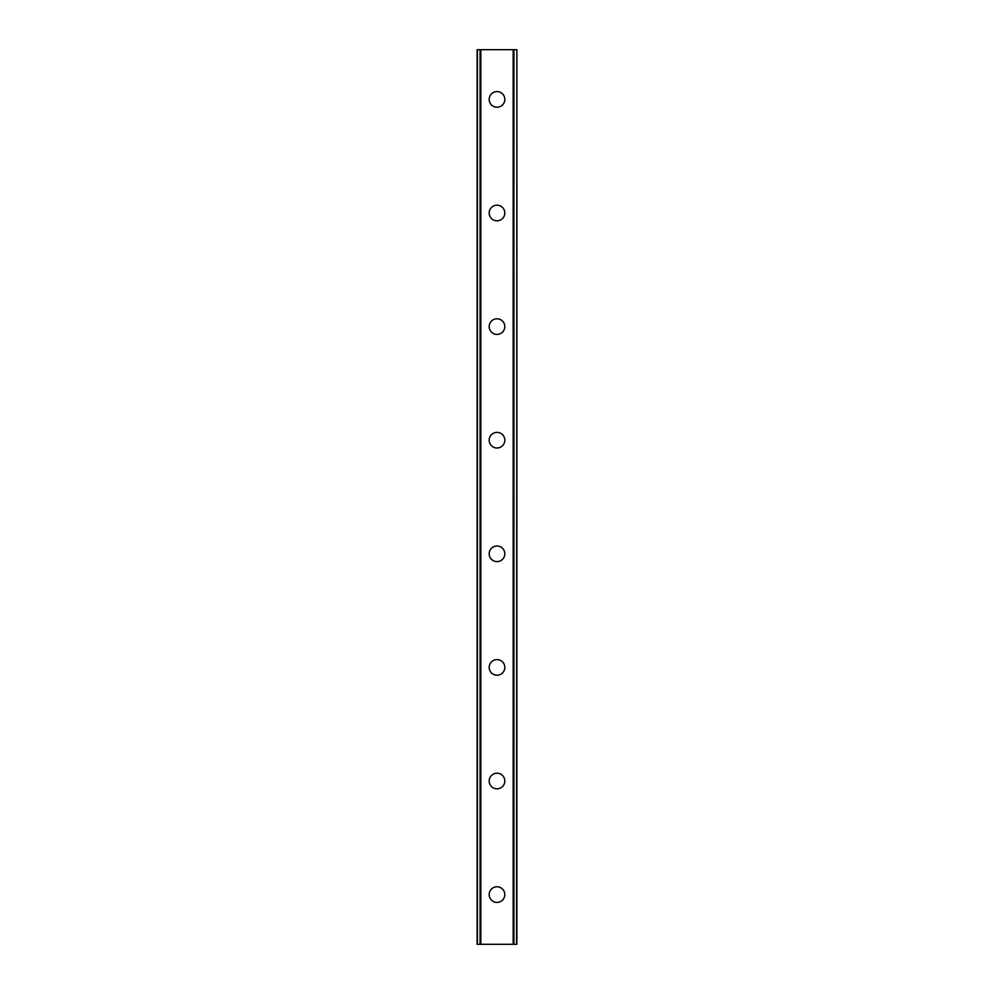 <?xml version="1.0" encoding="UTF-8"?>
<svg xmlns="http://www.w3.org/2000/svg" width="994" height="994" viewBox="0 0 994 994"><rect width="100%" height="100%" fill="white"/><g stroke="black" fill="none" stroke-linecap="round" stroke-linejoin="round"><path stroke-width="1.49" d="M489.185 894.6A7.815 7.815 0 0 1 497 886.785A7.815 7.815 0 0 1 504.815 894.6A7.815 7.815 0 0 1 497 902.415A7.815 7.815 0 0 1 489.185 894.6M489.185 780.998A7.815 7.815 0 0 1 497 773.195A7.815 7.815 0 0 1 504.815 780.998A7.815 7.815 0 0 1 497 788.814A7.815 7.815 0 0 1 489.185 780.998M489.185 667.396A7.815 7.815 0 0 1 497 659.594A7.815 7.815 0 0 1 504.815 667.396A7.815 7.815 0 0 1 497 675.212A7.815 7.815 0 0 1 489.185 667.396M489.185 553.795A7.815 7.815 0 0 1 497 545.992A7.815 7.815 0 0 1 504.815 553.795A7.815 7.815 0 0 1 497 561.61A7.815 7.815 0 0 1 489.185 553.795M489.185 440.205A7.815 7.815 0 0 1 497 432.39A7.815 7.815 0 0 1 504.815 440.205A7.815 7.815 0 0 1 497 448.008A7.815 7.815 0 0 1 489.185 440.205M489.185 326.604A7.815 7.815 0 0 1 497 318.788A7.815 7.815 0 0 1 504.815 326.604A7.815 7.815 0 0 1 497 334.406A7.815 7.815 0 0 1 489.185 326.604M489.185 213.002A7.815 7.815 0 0 1 497 205.186A7.815 7.815 0 0 1 504.815 213.002A7.815 7.815 0 0 1 497 220.805A7.815 7.815 0 0 1 489.185 213.002M489.185 99.4A7.815 7.815 0 0 1 497 91.585A7.815 7.815 0 0 1 504.815 99.4A7.815 7.815 0 0 1 497 107.215A7.815 7.815 0 0 1 489.185 99.4M516.594 49.7L477.12 49.7L477.12 944.3L516.88 944.3L516.88 49.7L516.594 944.3M477.406 49.7L477.406 944.3M480.077 49.7L480.077 944.3M480.835 49.7L480.835 944.3M513.165 49.7L513.165 944.3M513.923 49.7L513.923 944.3M480.189 49.7L480.189 944.3M513.811 49.7L513.811 944.3M477.12 49.7L477.12 944.3M516.88 49.7L516.88 944.3"/></g></svg>
